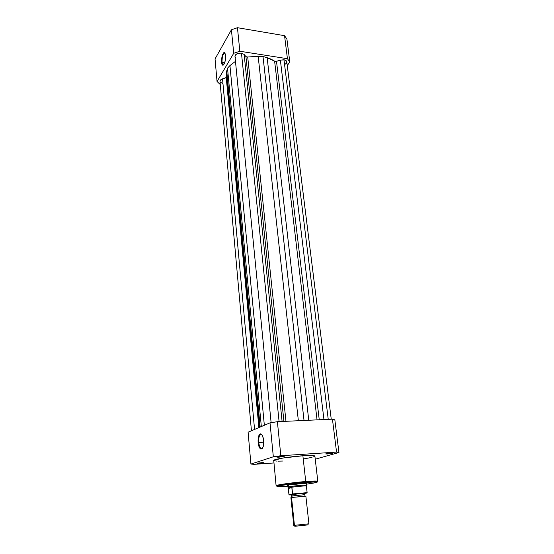 <?xml version="1.0" encoding="UTF-8"?>
<svg xmlns="http://www.w3.org/2000/svg" width="554" height="554" viewBox="0 0 554 554"><rect width="100%" height="100%" fill="white"/><g stroke="black" fill="none" stroke-linecap="round" stroke-linejoin="round"><path stroke-width="0.83" d="M225.125 53.136L224.896 52.955C223.006 53.537 222.05 56.612 222.029 62.173L221.538 62.339C221.558 56.404 222.576 53.129 224.592 52.498L225.623 55.268L225.118 61.3L223.241 65.095L222.473 65.067L221.877 64.098L221.503 60.047L222.687 54.32L223.892 52.554L224.668 52.547L225.623 55.268C225.803 58.537 225.326 61.425 224.197 63.918C222.867 66.002 221.981 65.476 221.538 62.339L222.029 62.173C221.912 57.948 222.618 54.908 224.155 53.066L225.125 53.136M224.751 62.581L222.029 62.173L224.751 62.581M286.924 39.105L284.555 35.685L237.451 27.7L231.413 29.791L215.049 58.946L217.043 81.486L233.719 53.288L239.834 51.245L287.429 58.71L289.804 62L287.27 65.559L289.804 62L286.924 39.105L284.555 35.685L287.429 58.71L239.834 51.245L237.451 27.7L284.555 35.685L287.429 58.71L289.804 62L286.924 39.105M220.277 84.561L217.043 81.486L233.719 53.288L231.413 29.791L215.049 58.946L217.043 81.486L220.277 84.561M223.65 64.742C222.805 65.123 222.265 64.271 222.029 62.173C222.265 64.271 222.805 65.123 223.65 64.742M233.719 53.288L239.834 51.245L237.451 27.7L231.413 29.791L233.719 53.288M331.25 419.219L286.799 61.819C286.598 60.774 285.663 60.095 283.98 59.79L328.238 419.357L283.98 59.79L280.366 60.095L276.501 61.349L319.243 419.766L276.501 61.349L280.366 60.095L323.952 419.551L280.366 60.095L284.597 59.915L286.065 60.608L286.806 61.826M234.972 56.196L235.796 54.576L238.663 53.232L241.475 53.156L244.155 54.444L282.104 421.476L244.155 54.444L241.475 53.156L279.091 421.615L241.475 53.156C237.604 52.99 235.436 54.057 234.979 56.37L271.121 422.667M222.528 78.841C220.824 79.457 219.98 80.309 219.993 81.39L221.108 79.527L226.247 77.636L258.884 427.598L226.247 77.636L226.752 77.387L222.528 78.841L254.563 429.447L222.528 78.841M227.078 76.618L226.427 73.814L226.745 70.905L260.165 427.051L226.745 70.905L226.447 74.097L259.494 427.342M226.745 70.905L227.521 68.135L261.336 426.552L227.521 68.135L229.938 65.58L227.521 68.135L226.745 70.905M264.348 425.271L229.938 65.58L264.348 425.271M235.471 61.349L229.938 65.58L235.471 61.349M244.155 54.444L245.934 56.626L283.925 421.393L245.934 56.626L247.714 57.041L285.968 421.303L247.714 57.041L258.157 56.286L246.911 57.069L246.066 56.757L244.155 54.444M298.364 420.728L258.157 56.286L262.991 56.487L304.028 420.472L262.991 56.487L267.153 57.685L262.991 56.487L258.157 56.286L298.364 420.728M308.758 420.251L267.153 57.685L308.758 420.251M274.618 61.196L267.153 57.685L271.245 59.209L274.618 61.196L276.501 61.349L274.618 61.196L317.054 419.87L274.618 61.196M222.272 83.342L220.146 81.923M235.422 57.381L235.021 56.612M286.813 62.041L286.342 63.232L285.075 64.271M258.732 442.487C259.459 447.494 260.74 449.405 262.575 448.221C260.74 449.405 259.459 447.494 258.732 442.487L263.739 442.203L258.732 442.487C258.489 438.976 258.919 436.441 260.02 434.883L261.89 434.717L261.059 434.329C259.279 434.876 258.503 437.598 258.732 442.487L258.129 442.577L258.732 442.487M263.649 440.472L263.171 446.829C261.059 450.817 259.376 449.398 258.129 442.577L258.76 435.839L259.639 434.315L260.705 433.886L262.319 435.389L263.455 438.997L263.344 446.199L262.111 448.816L260.47 448.955L258.974 446.607L258.129 442.577C257.887 437.362 258.711 434.461 260.609 433.872C262.132 434.239 263.143 436.434 263.649 440.472M278.42 456.641L279.251 456.6L279.112 457.154L277.014 457.154L282.028 456.226L278.53 456.621L276.862 457.078L278.482 457.189L284.264 456.309L282.028 456.226L284.133 456.406L279.112 457.154L279.251 456.6L278.42 456.641M258.642 463.006L259.272 462.971L259.147 463.49L257.063 463.504L261.73 462.673L257.181 463.303L258.538 463.525L263.926 462.722L261.73 462.673L263.815 462.812L259.147 463.49L259.272 462.971L258.642 463.006M327.192 453.449L327.726 453.421L327.573 453.961L325.717 453.968L330.8 453.04L325.953 453.712L326.978 453.996L332.774 453.13L330.8 453.04L332.663 453.2L327.573 453.961L327.726 453.421L327.192 453.449M287.741 485.38L287.699 485.38C284.922 485.256 293.8 483.871 301.092 483.303L290.282 484.556L287.741 485.38M305.531 482.285L316.86 481.876C317.968 482.285 314.499 483.053 306.445 484.182L315.247 482.742L317.2 482.119L316.653 481.848L297.678 483.019L277.242 486.087L276.91 486.447L279.126 486.627L287.824 486.17C281.972 486.675 272.942 487.001 278.932 485.636C285.85 484.196 300.268 482.673 305.531 482.285M314.873 456.053L310.822 455.492L302.886 455.776C310.489 455.312 314.492 455.423 314.894 456.115L317.802 481.294C316.015 480.893 311.992 480.976 305.739 481.53L305.621 482.229L305.739 481.53C313.405 480.934 317.428 480.858 317.802 481.294L305.614 482.229L276.107 485.747C275.386 485.02 292.491 482.562 305.739 481.53L302.886 455.776L305.739 481.53C299.728 481.862 276.1 484.66 276.107 485.747L273.738 460.319L283.052 457.999L302.886 455.776C289.756 456.586 272.88 459.363 273.634 460.526M334.845 419.842L332.442 419.163L277.388 421.698L270.006 422.854L248.095 432.203L250.914 464.058L273.337 456.794L280.836 455.734L336.555 452.106L338.951 452.5L315.247 459.197L338.951 452.5L334.845 419.842L332.442 419.163L277.388 421.698L280.836 455.734L336.555 452.106L332.442 419.163L336.555 452.106L338.951 452.5L334.845 419.842M273.87 462.964L253.961 464.335L250.914 464.058L273.337 456.794L270.006 422.854L248.095 432.203L250.914 464.058L253.961 464.335L273.87 462.964M273.724 460.672L277.035 461.143M278.212 461.157L282.575 461.046M303.647 458.927L311.95 457.375M312.892 457.119L314.866 456.233M305.441 483.053L293.191 484.618M306.355 483.393L301.092 483.303C305.76 482.95 307.525 482.977 306.39 483.379L306.355 483.393M262.18 462.645L259.272 462.971L262.18 462.645M282.651 456.191L279.251 456.6L282.651 456.191M331.105 453.02L327.726 453.421L331.105 453.02M280.836 455.734L277.388 421.698L270.006 422.854L273.337 456.794L280.836 455.734M305.171 496.28L291.543 497.492L292.242 495.941L291.543 497.492C290.691 497.637 290.698 497.721 291.563 497.727M305.538 493.164L291.231 494.549L292.242 495.941L304.707 494.687L292.242 495.941L291.231 494.549L303.08 493.178C305.718 493.046 306.307 493.108 304.852 493.358L305.33 493.247M308.44 523.869L294.437 525.337L295.386 526.231L307.692 524.915L294.804 526.3L308.093 524.88L295.206 526.252L294.437 525.337L291.543 497.492L290.898 497.679L293.779 525.421L294.437 525.337L293.779 525.421M287.99 487.208L288.71 486.876L288.502 484.868L288.71 486.876L291.833 487.347L292.38 494.265L304.721 492.984L306.895 492.998L304.748 493.427L307.124 492.651L289.243 494.902L307.034 492.921M290.76 494.937L288.994 494.743L288.329 488.434L291.937 487.631L288.329 488.434L291.833 487.347L288.288 488.136L288.163 487.257L288.71 486.876L287.948 487.111L288.122 487.555L288.71 486.876L291.522 487.264C296.75 486.467 306.05 485.678 306.376 486.003L307.124 492.651L306.41 486.031C306.577 485.636 296.944 486.433 291.522 487.264L291.937 487.631L292.595 493.919L307.124 492.651L292.47 494.223M291.487 494.798C290.386 494.798 290.303 494.715 291.231 494.549L290.594 494.736L291.092 494.805M288.98 494.708L288.122 487.555M304.562 485.9L306.32 485.512M291.418 494.632L290.732 494.667M306.501 485.228L306.514 485.131C306.168 484.681 292 486.066 288.71 486.876C292.159 486.031 307.013 484.611 306.549 485.166L306.501 485.228M294.437 525.337L308.917 523.807L305.863 496.079L291.543 497.492L294.437 525.337M291.446 494.902L289.243 494.902M224.896 52.955L224.592 52.498M225.166 53.219L224.155 53.066M219.993 81.39L251.433 430.777M261.938 434.779L260.02 434.883M261.059 434.329L260.609 433.872M291.716 497.367L291.556 494.715L293.004 494.251M303.08 493.178L304.776 493.614L304.956 496.038M294.236 525.358L295.206 526.252M287.921 487.16L287.706 485.055M306.514 485.131L306.376 486.003M306.549 485.166L306.32 483.067M308.453 523.842L307.692 524.915"/></g></svg>

